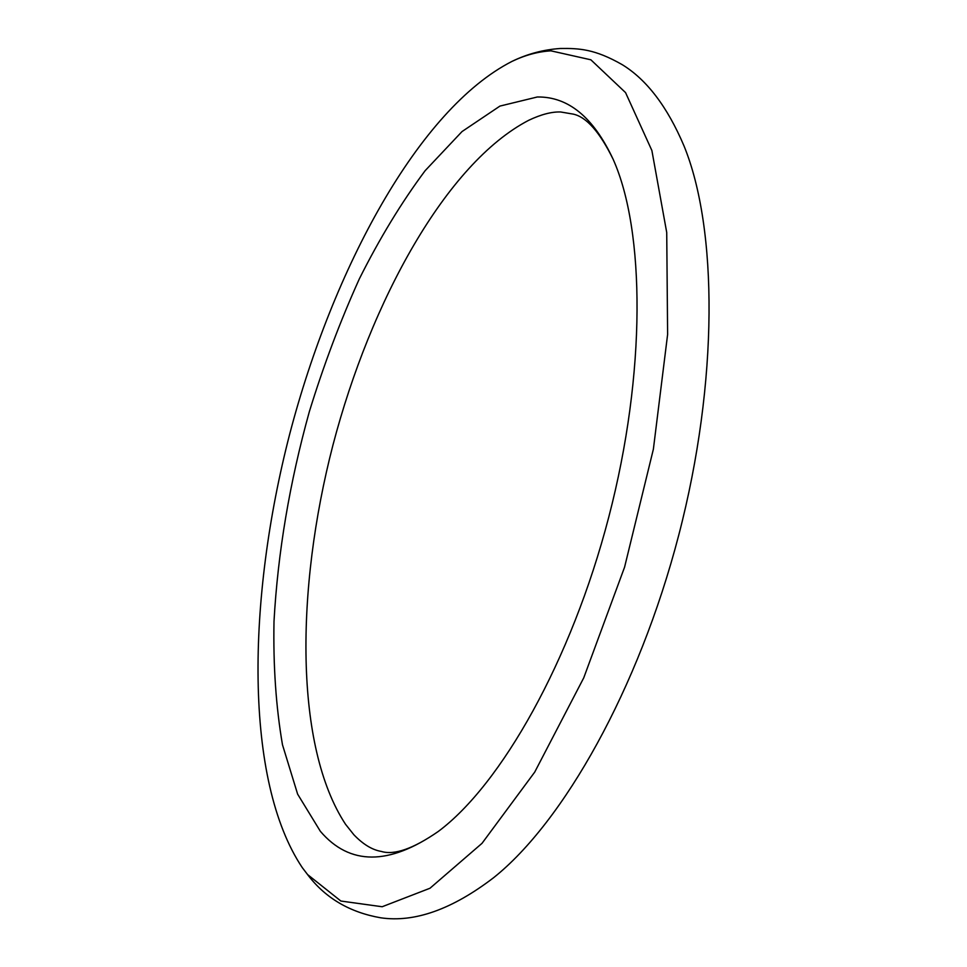 <?xml version="1.0" encoding="UTF-8"?>
<svg xmlns="http://www.w3.org/2000/svg" width="967" height="967" viewBox="0 0 967 967"><rect width="100%" height="100%" fill="white"/><g stroke="black" fill="none" stroke-linecap="round" stroke-linejoin="round"><path stroke-width="1.45" d="M307.579 874.567L302.32 867.689C243.962 780.49 246.96 599.395 289.725 433.978C332.974 268.681 418.59 109.078 512.039 61.368C525.178 55.095 538.148 51.589 550.924 50.84L590.861 59.797L625.552 92.602L651.879 150.514L666.722 232.479L667.617 334.437L653.378 449.184L624.585 567.133L583.73 677.867L534.703 772.125L482.013 843.333L430.001 888.238L382.146 906.744L340.88 901.039L307.579 874.567M512.039 61.368C527.462 53.898 543.551 49.607 560.304 48.495C579.112 48.217 594.874 48.991 622.313 64.716C646.85 79.79 667.399 106.829 683.971 145.836C717.707 228.103 718.819 381.071 678.737 535.162C638.667 689.241 563.169 822.288 493.629 877.685C452.157 909.403 414.505 922.772 380.672 917.792C350.09 912.425 326.036 898.416 308.509 875.8L302.32 867.689M438.244 831.487C413.284 848.736 394.306 855.384 381.312 851.431C372.21 849.896 363.06 844.336 353.862 834.751L345.521 824.259C294.609 746.754 295.479 589.894 332.914 445.207C370.712 300.628 446.379 163.218 528.611 120.343C540.964 114.457 551.649 111.664 560.655 111.979L573.371 114.142C586.558 117.116 599.794 132.141 613.102 159.204C593.46 117.249 568.185 96.507 537.289 96.99L499.939 106.08L462.008 131.572L425.154 170.663C401.51 202.405 379.572 238.474 359.325 278.895C340.275 321.044 323.619 365.284 309.355 411.604C289.616 482.642 277.831 552.592 273.999 621.43C273.165 665.864 275.994 706.986 282.485 744.783L297.631 794.149L320.355 831.306C349.655 865.574 388.952 865.634 438.244 831.487C500.918 784.841 571.304 661.271 608.799 516.97C646.355 372.67 645.11 230.472 613.102 159.204"/></g></svg>
